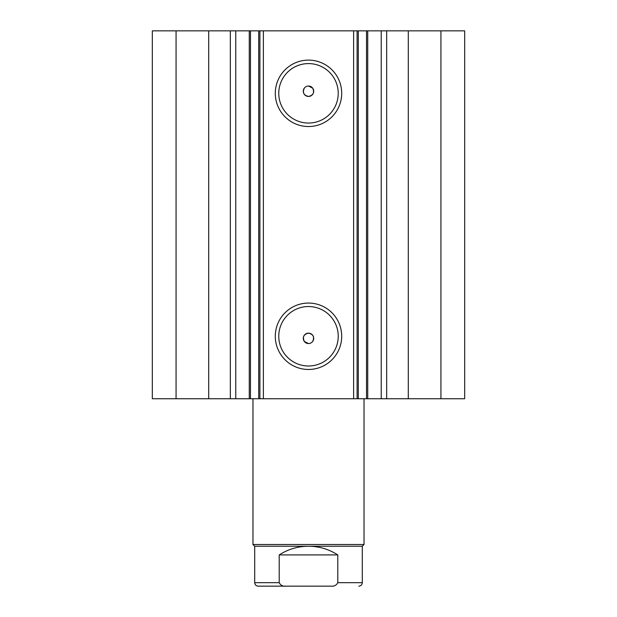 <?xml version="1.0" encoding="UTF-8"?>
<svg xmlns="http://www.w3.org/2000/svg" width="617" height="617" viewBox="0 0 617 617"><rect width="100%" height="100%" fill="white"/><g stroke="black" fill="none" stroke-linecap="round" stroke-linejoin="round"><path stroke-width="0.93" d="M353.618 398.736L353.618 30.85L367.724 30.85L367.724 398.736L258.708 398.736L258.708 30.85L250.471 30.85L250.471 398.736L258.708 398.736M367.724 30.85L381.229 30.85L381.229 398.736L367.724 398.736M250.471 30.85L208.7 30.85L208.7 398.736L250.471 398.736M308.5 126.524A33.202 33.202 0 0 1 275.298 93.321A33.202 33.202 0 0 1 308.5 60.119A33.202 33.202 0 0 1 341.702 93.321A33.202 33.202 0 0 1 308.5 126.524M308.5 63.59A29.732 29.732 0 0 0 278.768 93.321A29.732 29.732 0 0 0 308.5 123.053A29.732 29.732 0 0 0 338.232 93.321A29.732 29.732 0 0 0 308.5 63.59M308.5 369.467A33.202 33.202 0 0 1 275.298 336.265A33.202 33.202 0 0 1 308.5 303.063A33.202 33.202 0 0 1 341.702 336.265A33.202 33.202 0 0 1 308.5 369.467M308.5 306.533A29.732 29.732 0 0 0 278.768 336.265A29.732 29.732 0 0 0 308.5 365.997A29.732 29.732 0 0 0 338.232 336.265A29.732 29.732 0 0 0 308.5 306.533M308.5 343.553L304.335 341.471C302.345 337.005 303.734 334.229 308.5 333.141A5.206 5.206 0 0 0 303.294 338.347A5.206 5.206 0 0 0 308.5 343.553A5.206 5.206 0 0 0 313.706 338.347A5.206 5.206 0 0 0 308.5 333.141C313.266 334.229 314.655 337.005 312.665 341.471M304.335 88.115C302.338 92.573 303.726 95.35 308.5 96.445C313.266 95.357 314.655 92.581 312.665 88.115L308.5 86.033A5.206 5.206 0 0 0 303.294 91.239A5.206 5.206 0 0 0 308.5 96.445A5.206 5.206 0 0 0 313.706 91.239A5.206 5.206 0 0 0 308.5 86.033M208.7 398.736L152.322 398.736L152.322 30.85L208.7 30.85M381.229 30.85L464.678 30.85L464.678 398.736L381.229 398.736M258.708 30.85L263.382 30.85L263.382 398.736M353.618 30.85L263.382 30.85M176.069 398.736L176.069 30.85M440.931 30.85L440.931 398.736M357.089 30.85L357.089 398.736M259.911 398.736L259.911 30.85M235.771 30.85L235.771 398.736M280.735 586.15L330.789 586.15C334.075 586.497 336.412 585.34 337.792 582.679L362.295 582.679C362.086 584.785 360.93 585.942 358.824 586.15M362.295 546.238L254.705 546.238L252.97 544.502L364.03 544.502L362.295 546.238L362.295 582.679M254.705 546.238L254.705 582.679L279.208 582.679L279.208 554.914C288.131 549.199 297.895 546.307 308.5 546.238C319.105 546.307 328.869 549.199 337.792 554.914L337.792 582.679M279.208 582.679C280.573 585.332 282.91 586.489 286.211 586.15L330.789 586.15M279.208 554.914L337.792 554.914M286.211 586.15L258.176 586.15C256.07 585.942 254.914 584.785 254.705 582.679M408.3 30.85L408.3 398.736M230.342 30.85L230.342 398.736M358.292 30.85L358.292 398.736M366.529 398.736L366.529 30.85M386.658 30.85L386.658 398.736M249.276 30.85L249.276 398.736M364.03 398.736L364.03 544.502M252.97 398.736L252.97 544.502"/></g></svg>
